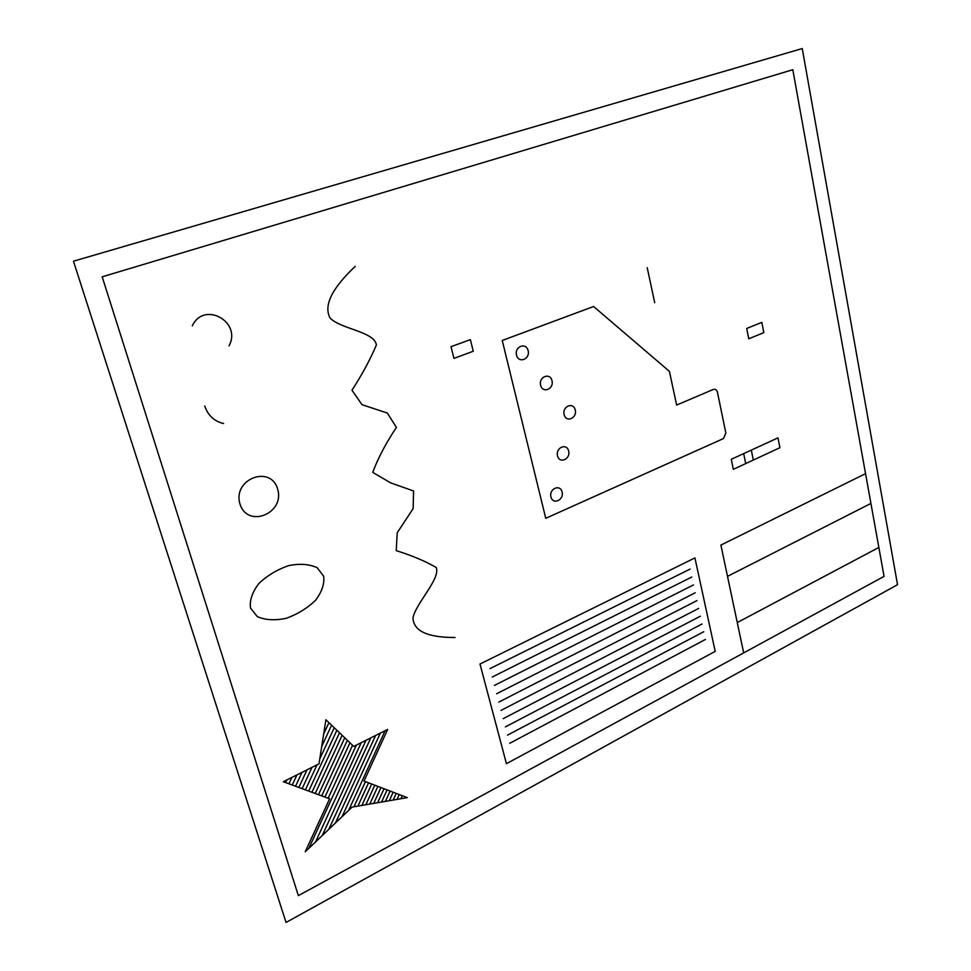 <?xml version="1.0" encoding="UTF-8"?>
<svg xmlns="http://www.w3.org/2000/svg" width="971" height="971" viewBox="0 0 971 971"><rect width="100%" height="100%" fill="white"/><g stroke="black" fill="none" stroke-linecap="round" stroke-linejoin="round"><path stroke-width="1.46" d="M703.744 631.733L507.53 735.12M490.003 668.618L690.065 569.091M479.99 664.018L506.425 763.667L715.202 651.383L694.92 557.9L479.99 664.018M229.01 345.87C242.155 321.935 204.019 300.549 192.282 325.88M308.693 791.086L336.876 730.253M305.416 789.872L317.031 764.82M319.762 758.934L334.23 727.728M302.139 788.658L312.043 767.321M321.717 746.468L331.584 725.191M298.85 787.445L307.018 769.833M323.671 734.003L328.938 722.655M295.548 786.231L301.993 772.358M325.625 721.526L326.28 720.106M292.235 785.005L296.944 774.894M288.909 783.779L291.87 777.431M285.583 782.553L286.785 779.98M311.958 792.287L339.51 732.765M315.211 793.489L342.132 735.278M318.464 794.691L344.754 737.778M321.692 795.88L347.363 740.278M324.921 797.07L349.961 742.779M328.137 798.259L352.57 745.255M308.827 848.351L356.369 745.109M315.526 841.966L361.2 742.681M322.202 835.606L366.018 740.266M328.841 829.27L370.825 737.863M335.456 822.959L375.607 735.46M342.047 816.684L380.377 733.081M348.601 810.433L385.135 730.69M353.954 806.78L365.472 781.619M357.935 806.1L368.579 782.808M361.892 805.42L371.687 783.998M365.849 804.741L374.782 785.187M369.793 804.061L377.865 786.364M373.726 803.393L380.948 787.542M377.634 802.714L384.018 788.719M381.542 802.046L387.077 789.884M385.438 801.378L390.124 791.062M389.31 800.711L393.17 792.227M393.182 800.055L396.204 793.38M397.042 799.388L399.239 794.545M400.877 798.732L402.261 795.698M404.713 798.077L405.271 796.851M325.904 719.754L353.772 746.408L387.672 729.427L364.016 781.072L407.298 797.628L352.097 807.095L305.222 851.785L329.63 798.805L283.314 781.716L318.998 763.837L325.904 719.754M204.735 406.036C208 415.515 214.3 421.353 223.633 423.538M277.657 489.117C270.727 464.369 232.312 479.079 239.983 503.998C247.484 528.794 285.195 513.441 277.657 489.117M502.238 340.469L545.751 518.308L723.456 438.564L725.859 433.066L717.435 392.175C716.732 389.759 715.348 388.849 713.309 389.444L676.629 405.065L669.42 371.371L593.597 306.508L502.238 340.469M575.257 410.029C573.375 401.666 562.1 406.242 564.127 414.593C566.057 422.968 577.26 418.307 575.257 410.029M568.666 451.042C566.785 442.752 555.485 447.522 557.512 455.8C559.454 464.089 570.693 459.259 568.666 451.042M562.088 491.994C560.194 483.776 548.882 488.716 550.921 496.921C552.875 505.151 564.127 500.138 562.088 491.994M552.001 380.741C550.059 372.221 538.529 376.724 540.616 385.232C542.619 393.753 554.077 389.177 552.001 380.741M528.139 350.677C526.148 342.01 514.351 346.429 516.511 355.095C518.563 363.785 530.287 359.282 528.139 350.677M647.196 267.62L654.709 302.661M727.51 576.361L870.926 503.427M737.268 622.569L878.852 547.45M865.562 473.654L720.895 545.071L743.677 652.9M355.24 266.333C331.742 288.533 323.367 305.792 330.14 318.087C340.59 329.084 374.515 331.536 376.384 344.948C370.4 359.209 362.268 374.296 351.975 390.221L362.001 404.664L387.332 413.063L396.423 427.398C385.742 443.444 377.853 458.433 372.767 472.379L390.645 482.866L413.549 490.974L413.148 508.573L397.212 532.8L396.241 550.654C411.753 555.448 425.08 561.056 436.21 567.465C440.81 578.607 415.843 603.222 412.978 617.896C413.525 631.029 427.543 637.559 455.047 637.498M323.683 576.301L317.201 567.744C309.615 564.139 300.173 563.411 288.873 565.559C277.403 569.455 267.426 575.415 258.929 583.437C252.314 592.067 249.498 600.26 250.494 608.04L257.364 616.658C265.289 620.129 274.927 620.675 286.287 618.284C297.636 614.194 307.394 608.198 315.551 600.284C321.874 591.873 324.593 583.874 323.683 576.301M298.352 895.638L884.059 576.373L792.809 69.718L102.186 276.82L298.352 895.638M286.044 922.45L897.532 584.7L802.252 48.55L73.468 261.199L286.044 922.45M492.224 677.03L691.789 577.017M693.512 584.906L494.433 685.417M496.63 693.767L695.236 592.771M696.947 600.612L498.827 702.094M501.012 710.396L698.659 608.429M700.358 616.221L503.196 718.661M505.357 726.903L702.057 623.989M509.69 743.313L705.432 639.452M745.704 463.568L743.677 453.603M753.314 460.036L751.311 450.107M733.311 469.321L779.907 447.704L777.977 437.86L731.26 459.307L733.311 469.321M453.979 358.396L473.265 351.235L470.352 339.619L450.993 346.708L453.979 358.396M748.75 338.806L763.813 332.628L761.81 322.36L746.711 328.489L748.75 338.806"/></g></svg>
